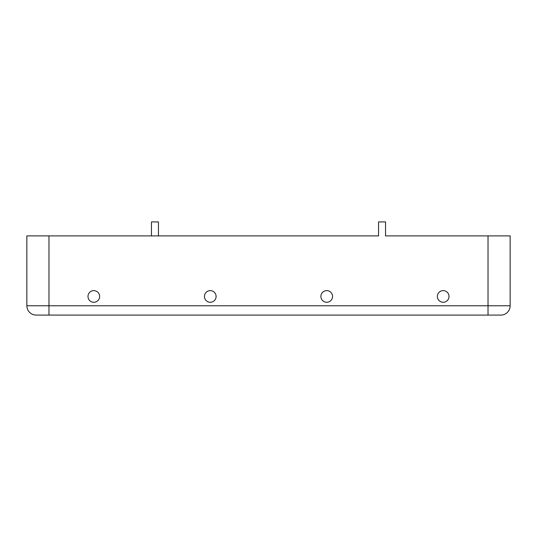 <?xml version="1.0" encoding="UTF-8"?>
<svg xmlns="http://www.w3.org/2000/svg" width="537" height="537" viewBox="0 0 537 537"><rect width="100%" height="100%" fill="white"/><g stroke="black" fill="none" stroke-linecap="round" stroke-linejoin="round"><path stroke-width="0.81" d="M500.833 315.085A9.317 9.317 0 0 0 510.15 305.768A9.317 9.317 0 0 1 500.833 315.085L488.026 315.085L500.833 315.085A9.317 9.317 0 0 0 510.15 305.768L510.15 235.891L385.539 235.891L385.539 221.915L378.551 221.915L378.551 235.891L26.85 235.891L26.85 305.768L26.85 235.891M326.731 302.271A5.82 5.82 0 0 0 331.772 293.538A5.82 5.82 0 0 0 321.683 293.538A5.82 5.82 0 0 0 326.731 302.271M443.186 302.271A5.82 5.82 0 0 0 448.227 293.538A5.82 5.82 0 0 0 438.145 293.538A5.82 5.82 0 0 0 443.186 302.271M210.269 302.271A5.82 5.82 0 0 0 215.317 293.538A5.82 5.82 0 0 0 205.228 293.538A5.82 5.82 0 0 0 210.269 302.271M93.814 302.271A5.82 5.82 0 0 0 98.855 293.538A5.82 5.82 0 0 0 88.773 293.538A5.82 5.82 0 0 0 93.814 302.271M510.15 235.891L510.15 305.768L488.026 305.768L488.026 315.085L36.167 315.085L48.974 315.085L48.974 235.891M151.461 235.891L151.461 221.915L158.449 221.915L158.449 235.891L378.551 235.891M36.167 315.085A9.317 9.317 0 0 1 26.85 305.768A9.317 9.317 0 0 0 36.167 315.085M488.026 235.891L488.026 305.768L26.85 305.768"/></g></svg>
